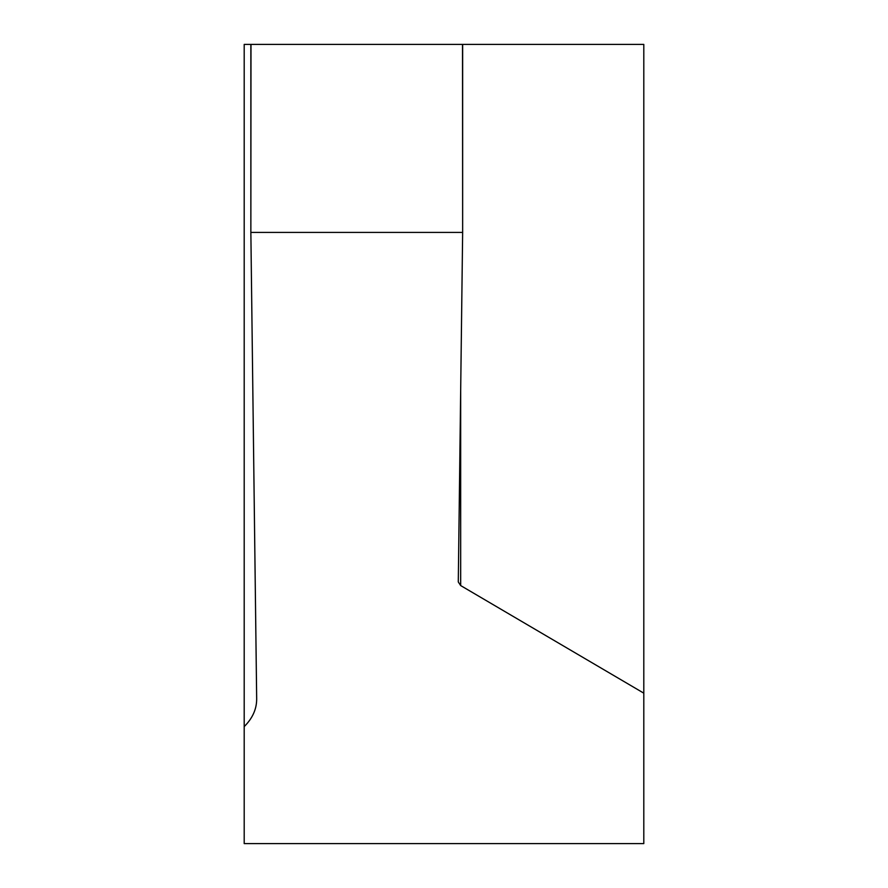 <?xml version="1.0" encoding="UTF-8"?>
<svg xmlns="http://www.w3.org/2000/svg" width="888" height="888" viewBox="0 0 888 888"><rect width="100%" height="100%" fill="white"/><g stroke="black" fill="none" stroke-linecap="round" stroke-linejoin="round"><path stroke-width="1.33" d="M244.2 444L244.2 250.86L244.2 444M244.2 161.394L244.2 250.86M244.2 637.14L244.2 843.6L643.8 843.6L643.8 44.4L462.515 44.4L462.648 232.412L458.286 581.951L460.672 585.569L643.8 693.162M256.676 699.433L256.676 699.023C256.676 709.135 252.525 718.337 244.2 726.606L244.2 44.4L250.86 44.4L250.86 232.412L462.648 232.412L462.648 44.4L462.648 232.412M250.993 44.4L250.86 232.412L250.993 44.4L462.515 44.4M460.672 44.4L458.286 44.4M256.676 699.023L250.86 232.412M460.672 585.569L460.672 391.097"/></g></svg>
